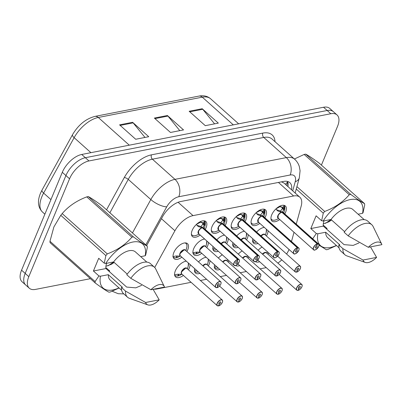 <?xml version="1.0" encoding="UTF-8"?>
<svg xmlns="http://www.w3.org/2000/svg" width="402" height="402" viewBox="0 0 402 402"><rect width="100%" height="100%" fill="white"/><g stroke="black" fill="none" stroke-linecap="round" stroke-linejoin="round"><path stroke-width="0.6" d="M220.08 231.17A10.075 5.176 -48.2 0 1 212.306 232.673A10.075 5.176 -48.2 0 1 212.06 226.517A10.075 5.176 -48.2 0 1 218.758 218.587A10.075 5.176 -48.2 0 1 225.733 217.643A10.075 5.176 -48.2 0 1 225.979 223.798A10.075 5.176 -48.2 0 1 225.115 225.532M239.964 227.286A10.075 5.176 -48.2 0 1 232.19 228.788A10.075 5.176 -48.2 0 1 231.944 222.633A10.075 5.176 -48.2 0 1 238.642 214.703A10.075 5.176 -48.2 0 1 245.617 213.758A10.075 5.176 -48.2 0 1 245.863 219.914A10.075 5.176 -48.2 0 1 244.999 221.653M259.853 223.406A10.075 5.176 -48.2 0 1 252.079 224.904A10.075 5.176 -48.2 0 1 251.833 218.748A10.075 5.176 -48.2 0 1 258.531 210.824A10.075 5.176 -48.2 0 1 265.506 209.874A10.075 5.176 -48.2 0 1 265.752 216.03A10.075 5.176 -48.2 0 1 264.888 217.768M279.737 219.522A10.075 5.176 -48.2 0 1 271.963 221.025A10.075 5.176 -48.2 0 1 271.717 214.869A10.075 5.176 -48.2 0 1 278.415 206.94A10.075 5.176 -48.2 0 1 285.39 205.995A10.075 5.176 -48.2 0 1 285.636 212.15A10.075 5.176 -48.2 0 1 284.772 213.884M200.191 235.054A10.075 5.176 -48.2 0 1 192.422 236.552A10.075 5.176 -48.2 0 1 192.171 230.396A10.075 5.176 -48.2 0 1 198.869 222.472A10.075 5.176 -48.2 0 1 205.844 221.522A10.075 5.176 -48.2 0 1 206.09 227.678A10.075 5.176 -48.2 0 1 205.226 229.416M201.734 253.295A10.075 5.176 -48.2 0 1 193.96 254.798A10.075 5.176 -48.2 0 1 193.714 248.642A10.075 5.176 -48.2 0 1 204.658 239.039M208.417 242.396A10.075 5.176 -48.2 0 1 207.633 245.923A10.075 5.176 -48.2 0 1 206.769 247.662M216.844 239.793A10.075 5.176 -48.2 0 1 224.542 235.155M228.301 238.517A10.075 5.176 -48.2 0 1 227.517 242.039A10.075 5.176 -48.2 0 1 226.653 243.778M236.733 235.909A10.075 5.176 -48.2 0 1 244.431 231.276M248.19 234.632A10.075 5.176 -48.2 0 1 247.406 238.16A10.075 5.176 -48.2 0 1 246.542 239.893M256.617 232.029A10.075 5.176 -48.2 0 1 264.315 227.391M268.074 230.748A10.075 5.176 -48.2 0 1 267.29 234.276A10.075 5.176 -48.2 0 1 266.425 236.014M181.85 257.179A10.075 5.176 -48.2 0 1 174.076 258.682A10.075 5.176 -48.2 0 1 173.83 252.526A10.075 5.176 -48.2 0 1 180.523 244.597A10.075 5.176 -48.2 0 1 187.498 243.652A10.075 5.176 -48.2 0 1 187.744 249.808A10.075 5.176 -48.2 0 1 186.885 251.541M198.498 261.918A10.075 5.176 -48.2 0 1 206.196 257.285M209.955 260.642A10.075 5.176 -48.2 0 1 209.176 264.169A10.075 5.176 -48.2 0 1 208.311 265.903M218.386 258.039A10.075 5.176 -48.2 0 1 222.291 254.793M238.27 254.154A10.075 5.176 -48.2 0 1 242.18 250.908M258.159 250.27A10.075 5.176 -48.2 0 1 262.064 247.029M183.387 275.425A10.075 5.176 -48.2 0 1 175.614 276.923A10.075 5.176 -48.2 0 1 175.367 270.767A10.075 5.176 -48.2 0 1 186.312 261.169M190.071 264.526A10.075 5.176 -48.2 0 1 189.287 268.049A10.075 5.176 -48.2 0 1 188.422 269.787M296.249 224.135L301.183 206.11A18.894 9.703 131.8 0 0 299.817 197.186L284.003 183.061L281.546 181.885M153.805 289.184A18.894 9.703 131.8 0 0 156.735 289.018L191.096 282.31M299.817 197.186A18.894 9.703 131.8 0 0 293.596 195.985L193.035 215.618A18.894 9.703 131.8 0 0 174.925 230.763L154.71 267.481M291.485 241.527L294.018 232.281M277.893 263.124A18.894 9.703 131.8 0 0 281.762 259.843M286.576 254.009A18.894 9.703 131.8 0 0 289.058 249.491M200.407 280.49L206.593 279.284M220.291 276.611L226.482 275.4M240.18 272.727L246.366 271.516M260.064 268.843L266.255 267.637M218.311 251.235A10.075 5.176 -48.2 0 1 213.849 250.913A10.075 5.176 -48.2 0 1 213.025 246.516M238.2 247.356A10.075 5.176 -48.2 0 1 233.733 247.034A10.075 5.176 -48.2 0 1 232.914 242.632M258.084 243.471A10.075 5.176 -48.2 0 1 253.622 243.15A10.075 5.176 -48.2 0 1 252.798 238.748M199.965 273.365A10.075 5.176 -48.2 0 1 195.503 273.043A10.075 5.176 -48.2 0 1 194.679 268.642M228.889 260.682A10.075 5.176 -48.2 0 1 228.195 262.024M219.854 269.481A10.075 5.176 -48.2 0 1 215.387 269.159A10.075 5.176 -48.2 0 1 214.567 264.757M248.773 256.798A10.075 5.176 -48.2 0 1 248.084 258.139M239.738 265.596A10.075 5.176 -48.2 0 1 235.532 265.481M268.662 252.918A10.075 5.176 -48.2 0 1 267.968 254.255M259.627 261.717A10.075 5.176 -48.2 0 1 255.416 261.596M90.4 278.686L35.502 289.405A18.894 9.703 -48.2 0 1 29.281 288.204A18.894 9.703 -48.2 0 1 28.818 276.661L69.556 178.789A18.894 9.703 -48.2 0 1 88.968 160.951L330.806 113.736L327.178 110.495A18.894 9.703 -48.2 0 1 333.399 111.696A18.894 9.703 -48.2 0 0 327.178 110.495L85.345 157.71L327.178 110.495L323.55 107.254A18.894 9.703 -48.2 0 1 329.776 108.455L337.027 114.937A18.894 9.703 -48.2 0 1 337.489 126.479L321.414 165.101M69.556 178.789L65.928 175.548A18.894 9.703 -48.2 0 1 85.345 157.71A18.894 9.703 -48.2 0 0 65.928 175.548L25.19 273.42L65.928 175.548L62.3 172.312A18.894 9.703 -48.2 0 1 81.717 154.468L323.55 107.254M29.281 288.204L25.653 284.963A18.894 9.703 -48.2 0 1 25.19 273.42A18.894 9.703 -48.2 0 0 25.653 284.963L22.025 281.722A18.894 9.703 -48.2 0 1 21.562 270.179L62.3 172.312M132.615 122.308L148.735 136.71L135.69 139.258L119.565 124.856L132.615 122.308A5.04 3.578 -101 0 1 133.147 122.871L120.178 125.404M202.211 108.721L218.331 123.123L205.281 125.67L189.161 111.269L202.211 108.721A5.04 3.578 -101 0 1 202.744 109.284L189.774 111.816M167.413 115.515L183.533 129.916L170.483 132.464L154.363 118.062L167.413 115.515A5.04 3.578 -101 0 1 167.946 116.077L154.976 118.61M179.789 130.645L167.946 116.077M214.583 123.851L202.744 109.284M144.991 137.439L133.147 122.871M330.806 113.736A18.894 9.703 -48.2 0 1 337.027 114.937M291.576 189.824A18.894 9.703 131.8 0 0 289.822 182.634A18.894 9.703 131.8 0 0 283.601 181.433L180.674 201.528A18.894 9.703 131.8 0 0 162.564 216.673L146.635 245.607M287.606 181.463A18.894 9.703 -48.2 0 1 287.948 186.583M218.502 305.791L218.693 305.821A3.653 1.874 131.8 0 0 222.331 302.399A3.653 1.874 131.8 0 0 221.04 299.932A3.653 1.874 131.8 0 0 217.286 303.384A3.653 1.874 131.8 0 0 218.472 305.867L218.346 305.897A3.779 1.94 -48.2 0 1 217.211 305.636A3.779 1.94 -48.2 0 1 217.12 303.329A3.779 1.94 -48.2 0 1 219.633 300.354A3.779 1.94 -48.2 0 1 222.246 300.003A3.779 1.94 -48.2 0 1 222.602 301.394M218.638 305.872C219.854 305.676 221.095 304.51 222.371 302.374C222.723 300.962 222.678 300.173 222.246 300.003L186.86 268.39A3.779 1.94 131.8 0 0 185.618 268.149A3.779 1.94 131.8 0 0 181.734 271.717A3.779 1.94 131.8 0 0 181.825 274.028L217.211 305.636L218.407 305.917M218.472 305.867L219.346 303.917A1.261 0.648 -48.2 0 1 218.969 303.832A1.261 0.648 -48.2 0 1 218.939 303.058A1.261 0.648 -48.2 0 1 219.778 302.068A1.261 0.648 -48.2 0 1 220.648 301.952A1.261 0.648 -48.2 0 1 220.678 302.721A1.261 0.648 -48.2 0 1 219.427 303.902L218.849 303.389M174.825 275.375L174.689 275.254A9.447 4.849 131.8 0 0 174.825 275.375A9.447 4.849 131.8 0 0 177.654 276.023L178.473 274.209M186.86 268.39L185.618 268.149L181.734 271.722M178.86 274.244L178.222 275.913A9.447 4.849 131.8 0 0 181.593 274.335M178.222 275.913L177.855 275.581M174.403 274.873L177.558 274.249L181.759 274.33M219.427 303.902L218.693 305.821M219.346 303.917L218.844 303.465M216.964 287.546L217.15 287.576A3.653 1.874 131.8 0 0 220.793 284.154A3.653 1.874 131.8 0 0 219.502 281.691A3.653 1.874 131.8 0 0 215.748 285.139A3.653 1.874 131.8 0 0 216.929 287.621L216.804 287.651A3.779 1.94 -48.2 0 1 215.673 287.39A3.779 1.94 -48.2 0 1 215.578 285.083A3.779 1.94 -48.2 0 1 218.09 282.114A3.779 1.94 -48.2 0 1 220.708 281.757A3.779 1.94 -48.2 0 1 221.065 283.154M217.1 287.631C218.311 287.43 219.557 286.264 220.829 284.129C221.18 282.722 221.14 281.928 220.708 281.757L185.322 250.15A3.779 1.94 131.8 0 0 184.076 249.908A3.779 1.94 131.8 0 0 180.191 253.476A3.779 1.94 131.8 0 0 180.287 255.783L215.673 287.39L216.869 287.676M216.929 287.621L217.809 285.671A1.261 0.648 -48.2 0 1 217.432 285.586A1.261 0.648 -48.2 0 1 217.402 284.817A1.261 0.648 -48.2 0 1 218.236 283.827A1.261 0.648 -48.2 0 1 219.11 283.706A1.261 0.648 -48.2 0 1 219.14 284.475A1.261 0.648 -48.2 0 1 217.884 285.656L217.306 285.144M185.995 243.155A9.447 4.849 131.8 0 0 185.87 243.039A9.447 4.849 131.8 0 0 185.724 242.919M173.146 256.999A9.447 4.849 131.8 0 0 173.287 257.129A9.447 4.849 131.8 0 0 176.116 257.777L176.93 255.963M185.317 250.144L184.076 249.908L180.191 253.476M177.322 255.999L176.684 257.667A9.447 4.849 131.8 0 0 180.051 256.094M176.684 257.667L176.312 257.34M172.86 256.627L176.016 256.004L180.217 256.084M217.884 285.656L217.15 287.576M217.809 285.671L217.301 285.219M200.879 221.396L200.462 222.316A6.924 3.558 -48.3 0 1 202.794 223.09A0.628 0.322 131.8 0 0 202.824 223.065L204.643 221.417L204.94 222.13L204.261 225.391L202.502 227.733L201.141 226.763M235.446 265.461A3.779 1.94 -48.2 0 1 234.019 265.265A3.779 1.94 -48.2 0 1 233.924 262.958A3.779 1.94 -48.2 0 1 237.693 259.416L202.271 227.773L198.332 226.552L196.337 224.492M237.693 259.416L237.733 259.586A3.653 1.874 131.8 0 0 234.095 263.014A3.653 1.874 131.8 0 0 235.386 265.476A3.653 1.874 131.8 0 0 239.14 262.029A3.653 1.874 131.8 0 0 237.954 259.546L237.919 259.37A3.779 1.94 -48.2 0 1 239.054 259.627L203.663 228.019A3.779 1.94 131.8 0 0 202.533 227.758L202.502 227.733M198.538 231.346A3.779 1.94 131.8 0 0 198.628 233.657A3.779 1.94 -48.3 0 1 198.98 230.497A3.779 1.94 -48.3 0 1 202.301 227.803A3.779 1.94 131.8 0 0 198.538 231.346L198.633 233.657L234.019 265.265C234.823 266.395 236.542 265.31 239.175 262.003C239.547 260.521 239.507 259.732 239.054 259.627A3.779 1.94 -48.2 0 1 239.411 261.024M237.919 259.37L202.533 227.763A3.779 1.94 -48.3 0 1 202.533 227.763L202.854 228.296M237.954 259.546L237.079 261.491A1.261 0.648 -48.2 0 1 237.456 261.581A1.261 0.648 -48.2 0 1 237.487 262.35A1.261 0.648 -48.2 0 1 236.647 263.34A1.261 0.648 -48.2 0 1 235.778 263.461A1.261 0.648 -48.2 0 1 235.748 262.687A1.261 0.648 -48.2 0 1 236.999 261.506L237.733 259.586M191.493 234.874A9.447 4.849 131.8 0 0 191.628 235.004A9.447 4.849 131.8 0 0 191.749 235.105M204.718 221.532A9.447 4.849 131.8 0 0 204.216 220.914A9.447 4.849 131.8 0 0 204.07 220.793M202.271 227.773L200.869 226.522L196.879 225.251M201.095 226.477L202.799 224.095L202.794 223.095L200.176 222.06M200.04 222.412L196.603 224.301A6.924 3.558 -48.3 0 1 200.04 222.401L200.337 221.643M204.643 221.417L204.94 222.13A9.211 4.734 -48.3 0 1 204.97 225.939C205.352 223.045 205.311 221.638 204.849 221.728M196.578 224.261L196.588 224.281A0.628 0.322 131.8 0 0 196.603 224.301L196.447 224.628M204.909 222.341L203.382 223.733A1.261 0.648 -48.2 0 1 202.809 224.095L204.261 225.391M119.092 287.998L110.51 291.897A34.009 17.467 -48.2 0 1 108.972 292.199C106.349 290.877 101.756 287.802 95.199 282.968L50.089 242.677A34.009 17.467 -48.2 0 1 49.969 241.265L95.078 281.556L98.932 275.943L100.465 276.209A29.602 15.201 -48.2 0 0 118.962 287.877M98.932 275.943L93.41 271.008L98.711 258.265L104.239 263.199L105.877 255.607L60.772 215.316L53.888 226.964L49.969 241.265M95.199 282.968A34.009 17.467 -48.2 0 1 95.078 281.556M93.41 271.008L105.932 268.561L126.655 287.073L135.796 287.842L141.615 285.36M159.202 299.837A12.598 6.467 -48.2 0 1 147.841 304.872A12.598 6.467 -48.2 0 1 145.619 302.49L159.202 299.837L153.112 289.319M147.841 304.872L129.404 298.319A20.155 10.351 -48.2 0 1 127.534 297.224A20.155 10.351 -48.2 0 1 125.494 291.068L121.464 287.465L122.414 287.279L108.309 274.682L100.465 276.209M145.619 302.49L125.494 291.068M127.534 297.224L123.504 293.621A20.155 10.351 -48.2 0 1 121.464 287.465M121.655 290.284L110.233 280.083A18.894 9.703 -48.2 0 1 108.309 274.682M104.239 263.199L105.766 263.466A29.602 15.201 -48.2 0 1 132.796 242.034A29.602 15.201 -48.2 0 1 145.182 255.772L145.67 255.109L147.308 247.516A34.009 17.467 -48.2 0 0 147.187 246.104L102.083 205.814C95.56 201.01 90.968 197.93 88.309 196.583L133.414 236.873C139.936 241.682 144.529 244.758 147.187 246.104M105.877 255.607A34.009 17.467 -48.2 0 1 107.299 253.893C117.409 250.089 125.6 244.516 131.876 237.175A34.009 17.467 -48.2 0 1 133.414 236.873M60.772 215.316A34.009 17.467 -48.2 0 1 62.189 213.603L107.299 253.893M131.876 237.175L86.767 196.885A34.009 17.467 -48.2 0 1 88.309 196.583M86.767 196.885C76.656 200.693 68.466 206.266 62.189 213.603M108.57 270.923L109.741 270.983L105.837 267.556M105.897 266.31L111.515 264.235L114.183 262.446M105.932 268.561A14.236 7.311 -48.2 0 1 106.636 263.3M150.926 289.747A12.598 6.467 -48.2 0 1 164.267 286.48A12.598 6.467 -48.2 0 1 164.508 287.093L150.926 289.747L130.796 278.325A20.155 10.351 -48.2 0 1 154.383 267.164A20.155 10.351 -48.2 0 1 155.685 268.898L164.267 286.48M130.796 278.325L126.766 274.722A20.155 10.351 -48.2 0 1 150.353 263.561L154.383 267.164M105.766 263.466L113.61 261.938A18.894 9.703 -48.2 0 1 135.409 251.903L146.83 262.104M113.61 261.938L127.228 274.099M140.72 256.642L145.182 255.772M108.002 265.817L113.676 261.993M105.887 268.27L105.907 267.556M336.353 245.436A29.602 15.201 -48.2 0 1 317.856 233.768L316.324 233.497L312.47 239.11M336.484 245.552L327.901 249.456A34.009 17.467 -48.2 0 1 326.364 249.753L319.012 245.135M296.907 186.634L324.69 211.452A34.009 17.467 -48.2 0 0 323.273 213.166L321.63 220.753L316.108 215.819L310.801 228.562L323.324 226.12L344.047 244.632L353.187 245.401L359.006 242.914M376.594 257.396A12.598 6.467 -48.2 0 1 365.232 262.426A12.598 6.467 -48.2 0 1 363.016 260.049L376.594 257.396L370.503 246.878M365.232 262.426L346.795 255.873A20.155 10.351 -48.2 0 1 344.926 254.778A20.155 10.351 -48.2 0 1 342.886 248.622L338.856 245.024L339.806 244.838L325.7 232.235L317.856 233.768M363.016 260.049L342.886 248.622M344.926 254.778L340.896 251.18A20.155 10.351 -48.2 0 1 338.856 245.024M339.047 247.838L327.625 237.637A18.894 9.703 -48.2 0 1 325.7 232.235M321.63 220.753L323.158 221.025A29.602 15.201 -48.2 0 1 350.187 199.588A29.602 15.201 -48.2 0 1 362.574 213.331L363.061 212.668L364.699 205.075A34.009 17.467 -48.2 0 0 364.579 203.663L319.474 163.373C312.952 158.564 308.359 155.489 305.701 154.142L350.805 194.432C357.333 199.241 361.921 202.317 364.579 203.663M324.69 211.452C334.801 207.643 342.991 202.07 349.268 194.734A34.009 17.467 -48.2 0 1 350.805 194.432M323.273 213.166L296.249 189.025M349.268 194.734L304.158 154.443A34.009 17.467 -48.2 0 1 305.701 154.142M304.158 154.443L294.395 158.996M325.962 228.477L327.138 228.542L323.228 225.11M323.293 223.864L328.906 221.788L331.575 220.005M323.324 226.12A14.236 7.311 -48.2 0 1 324.032 220.854M368.317 247.3A12.598 6.467 -48.2 0 1 381.659 244.039A12.598 6.467 -48.2 0 1 381.9 244.652L368.317 247.3L348.192 235.879A20.155 10.351 -48.2 0 1 371.775 224.718A20.155 10.351 -48.2 0 1 373.076 226.452L381.659 244.039M348.192 235.879L344.157 232.281A20.155 10.351 -48.2 0 1 367.745 221.12L371.775 224.718M323.158 221.025L331.002 219.492A18.894 9.703 -48.2 0 1 352.8 209.457L364.222 219.658M331.002 219.492L344.62 231.658M358.112 214.201L362.574 213.331M325.394 223.371L331.067 219.552M323.278 225.823L323.298 225.11M310.801 228.562L316.324 233.497M238.391 301.907L238.577 301.942A3.653 1.874 131.8 0 0 242.22 298.515A3.653 1.874 131.8 0 0 240.929 296.053A3.653 1.874 131.8 0 0 237.175 299.5A3.653 1.874 131.8 0 0 238.356 301.982L238.23 302.013A3.779 1.94 -48.2 0 1 237.1 301.756A3.779 1.94 -48.2 0 1 237.004 299.445A3.779 1.94 -48.2 0 1 239.517 296.475A3.779 1.94 -48.2 0 1 242.135 296.118A3.779 1.94 -48.2 0 1 242.491 297.515M238.527 301.992C239.738 301.791 240.984 300.626 242.255 298.49C242.607 297.083 242.567 296.289 242.135 296.118L206.749 264.511A3.779 1.94 131.8 0 0 205.502 264.27A3.779 1.94 131.8 0 0 202.93 265.878A3.779 1.94 -48.2 0 1 205.502 264.27L202.93 265.878M238.356 301.982L239.235 300.033A1.261 0.648 -48.2 0 1 238.858 299.947A1.261 0.648 -48.2 0 1 238.828 299.178A1.261 0.648 -48.2 0 1 239.662 298.189A1.261 0.648 -48.2 0 1 240.537 298.068A1.261 0.648 -48.2 0 1 240.567 298.837A1.261 0.648 -48.2 0 1 239.311 300.018L238.738 299.505M194.573 271.36A9.447 4.849 131.8 0 0 194.714 271.491A9.447 4.849 131.8 0 0 197.543 272.144L197.844 271.466M206.744 264.511L205.502 264.27M198.201 271.787L198.111 272.028A9.447 4.849 131.8 0 0 198.392 271.958M198.111 272.028L197.739 271.702M194.287 270.988L196.734 270.476M239.311 300.018L238.577 301.942M239.235 300.033L238.728 299.58M258.275 298.028L258.466 298.058A3.653 1.874 131.8 0 0 262.104 294.631A3.653 1.874 131.8 0 0 260.813 292.169A3.653 1.874 131.8 0 0 257.059 295.616A3.653 1.874 131.8 0 0 258.245 298.098L258.119 298.133A3.779 1.94 -48.2 0 1 256.984 297.872A3.779 1.94 -48.2 0 1 256.893 295.56A3.779 1.94 -48.2 0 1 259.406 292.591A3.779 1.94 -48.2 0 1 262.019 292.234A3.779 1.94 -48.2 0 1 262.375 293.631M258.411 298.108C259.627 297.912 260.868 296.746 262.139 294.611C262.491 293.199 262.451 292.41 262.019 292.234L226.633 260.627A3.779 1.94 131.8 0 0 225.386 260.385A3.779 1.94 131.8 0 0 222.814 261.993A3.779 1.94 -48.2 0 1 225.386 260.385L222.814 261.993M258.245 298.098L259.119 296.153A1.261 0.648 -48.2 0 1 258.742 296.063A1.261 0.648 -48.2 0 1 258.712 295.294A1.261 0.648 -48.2 0 1 259.551 294.304A1.261 0.648 -48.2 0 1 260.421 294.184A1.261 0.648 -48.2 0 1 260.451 294.957A1.261 0.648 -48.2 0 1 259.195 296.138L258.622 295.621M214.598 267.611L214.462 267.491A9.447 4.849 131.8 0 0 214.598 267.611A9.447 4.849 131.8 0 0 217.427 268.26L217.728 267.586M226.633 260.627L225.386 260.385M218.09 267.903L217.995 268.149A9.447 4.849 131.8 0 0 218.276 268.074M217.995 268.149L217.628 267.817M214.176 267.104L216.623 266.596M259.195 296.138L258.466 298.058M259.119 296.153L258.617 295.701M278.164 294.143L278.35 294.174A3.653 1.874 131.8 0 0 281.993 290.752A3.653 1.874 131.8 0 0 280.702 288.284A3.653 1.874 131.8 0 0 276.948 291.736A3.653 1.874 131.8 0 0 278.129 294.219L278.003 294.249A3.779 1.94 -48.2 0 1 276.872 293.988A3.779 1.94 -48.2 0 1 276.777 291.681A3.779 1.94 -48.2 0 1 279.289 288.706A3.779 1.94 -48.2 0 1 281.908 288.355A3.779 1.94 -48.2 0 1 282.264 289.747M278.3 294.224C279.511 294.028 280.757 292.862 282.028 290.726C282.38 289.314 282.34 288.525 281.908 288.355L246.521 256.742A3.779 1.94 131.8 0 0 245.275 256.501A3.779 1.94 131.8 0 0 242.702 258.109A3.779 1.94 -48.2 0 1 245.275 256.501L242.702 258.109M278.129 294.219L279.008 292.269A1.261 0.648 -48.2 0 1 278.631 292.184A1.261 0.648 -48.2 0 1 278.601 291.41A1.261 0.648 -48.2 0 1 279.435 290.42A1.261 0.648 -48.2 0 1 280.31 290.304A1.261 0.648 -48.2 0 1 280.34 291.073A1.261 0.648 -48.2 0 1 279.083 292.254L278.506 291.741M246.516 256.742L245.275 256.501M237.974 264.024L237.883 264.265A9.447 4.849 131.8 0 0 238.165 264.189M279.083 292.254L278.35 294.174M279.008 292.269L278.501 291.817M298.048 290.259L298.234 290.294A3.653 1.874 131.8 0 0 301.877 286.867A3.653 1.874 131.8 0 0 300.585 284.405A3.653 1.874 131.8 0 0 296.832 287.852A3.653 1.874 131.8 0 0 298.018 290.334L297.887 290.365A3.779 1.94 -48.2 0 1 296.756 290.108A3.779 1.94 -48.2 0 1 296.666 287.797A3.779 1.94 -48.2 0 1 299.178 284.827A3.779 1.94 -48.2 0 1 301.791 284.47A3.779 1.94 -48.2 0 1 302.148 285.867M298.183 290.344C299.4 290.143 300.641 288.978 301.912 286.842C302.264 285.435 302.224 284.641 301.791 284.47L266.405 252.863A3.779 1.94 131.8 0 0 265.159 252.622A3.779 1.94 131.8 0 0 262.586 254.23A3.779 1.94 -48.2 0 1 265.159 252.622L262.586 254.23M298.018 290.334L298.892 288.385A1.261 0.648 -48.2 0 1 298.515 288.299A1.261 0.648 -48.2 0 1 298.485 287.531A1.261 0.648 -48.2 0 1 299.324 286.541A1.261 0.648 -48.2 0 1 300.193 286.42A1.261 0.648 -48.2 0 1 300.224 287.189A1.261 0.648 -48.2 0 1 298.967 288.37L298.395 287.857M266.405 252.863L265.159 252.622M257.863 260.139L257.767 260.38A9.447 4.849 131.8 0 0 258.049 260.31M298.967 288.37L298.234 290.294M298.892 288.385L298.39 287.932M220.979 222.592L222.683 220.211L222.678 219.211L220.346 218.447A6.924 3.558 -48.3 0 1 222.683 219.206A0.628 0.322 131.8 0 0 222.713 219.185L224.527 217.532L224.829 218.246L224.15 221.512L222.386 223.849L221.025 222.879M255.33 261.581A3.779 1.94 -48.2 0 1 253.903 261.38A3.779 1.94 -48.2 0 1 253.813 259.074A3.779 1.94 -48.2 0 1 257.582 255.531L222.16 223.894L218.221 222.668L216.221 220.608M257.582 255.531L257.622 255.702A3.653 1.874 131.8 0 0 253.979 259.129A3.653 1.874 131.8 0 0 255.27 261.591A3.653 1.874 131.8 0 0 259.024 258.144A3.653 1.874 131.8 0 0 257.843 255.662L257.808 255.486A3.779 1.94 -48.2 0 1 258.938 255.747L223.552 224.135A3.779 1.94 131.8 0 0 222.422 223.879L222.386 223.849M218.427 227.467A3.779 1.94 131.8 0 0 218.517 229.773A3.779 1.94 -48.3 0 1 218.869 226.612A3.779 1.94 -48.3 0 1 222.19 223.924A3.779 1.94 131.8 0 0 218.427 227.467L218.517 229.773L253.903 261.38C254.707 262.511 256.426 261.426 259.059 258.119C259.436 256.637 259.396 255.848 258.938 255.747A3.779 1.94 -48.2 0 1 259.295 257.144M257.808 255.486L222.422 223.879A3.779 1.94 -48.3 0 0 222.417 223.879L222.743 224.411M257.843 255.662L256.963 257.612A1.261 0.648 -48.2 0 1 257.34 257.697A1.261 0.648 -48.2 0 1 257.37 258.466A1.261 0.648 -48.2 0 1 256.536 259.456A1.261 0.648 -48.2 0 1 255.662 259.576A1.261 0.648 -48.2 0 1 255.632 258.808A1.261 0.648 -48.2 0 1 256.888 257.627L257.622 255.702M219.06 230.261L216.598 231.311C214.814 232.165 213.12 232.1 211.522 231.125L211.382 230.999A9.447 4.849 131.8 0 0 211.517 231.12A9.447 4.849 131.8 0 0 211.633 231.22M224.607 217.648A9.447 4.849 131.8 0 0 224.105 217.03A9.447 4.849 131.8 0 0 223.959 216.909L224.105 217.03M222.16 223.894L220.753 222.638L216.768 221.366M220.763 217.512L220.351 218.432L220.065 218.175M220.221 217.758L219.929 218.527L216.487 220.422A6.924 3.558 -48.3 0 1 219.924 218.517M224.527 217.532L224.829 218.246A9.211 4.734 -48.3 0 1 224.859 222.055C225.236 219.16 225.195 217.758 224.738 217.849M216.467 220.381L216.477 220.402A0.628 0.322 131.8 0 0 216.487 220.422L216.336 220.743M224.793 218.462L223.266 219.849A1.261 0.648 -48.2 0 1 222.693 220.211L224.15 221.512M240.652 213.633L240.235 214.552A6.924 3.558 -48.3 0 1 242.567 215.326A0.628 0.322 131.8 0 0 242.597 215.301L244.411 213.653L244.712 214.361L244.034 217.628L242.275 219.964L240.914 219M275.219 257.697A3.779 1.94 -48.2 0 1 273.792 257.501A3.779 1.94 -48.2 0 1 273.697 255.19A3.779 1.94 -48.2 0 1 277.465 251.647L242.044 220.01L238.105 218.783L236.11 216.728M277.465 251.647L277.506 251.823A3.653 1.874 131.8 0 0 273.868 255.245A3.653 1.874 131.8 0 0 275.159 257.712A3.653 1.874 131.8 0 0 278.913 254.26A3.653 1.874 131.8 0 0 277.727 251.778L277.692 251.602A3.779 1.94 -48.2 0 1 278.827 251.863L243.436 220.256A3.779 1.94 131.8 0 0 242.305 219.994L242.275 219.964M238.311 223.582A3.779 1.94 131.8 0 0 238.401 225.894A3.779 1.94 -48.3 0 1 238.753 222.733A3.779 1.94 -48.3 0 1 242.074 220.04A3.779 1.94 131.8 0 0 238.311 223.582L238.406 225.894L273.792 257.501C274.596 258.632 276.315 257.541 278.948 254.24C279.32 252.757 279.279 251.964 278.827 251.863A3.779 1.94 -48.2 0 1 279.184 253.26M277.692 251.602L242.305 220A3.779 1.94 -48.3 0 1 242.305 219.994L242.627 220.532M277.727 251.778L276.852 253.727A1.261 0.648 -48.2 0 1 277.229 253.813A1.261 0.648 -48.2 0 1 277.259 254.582A1.261 0.648 -48.2 0 1 276.42 255.577A1.261 0.648 -48.2 0 1 275.551 255.692A1.261 0.648 -48.2 0 1 275.516 254.923A1.261 0.648 -48.2 0 1 276.772 253.742L277.506 251.823M231.266 227.105A9.447 4.849 131.8 0 0 231.401 227.241A9.447 4.849 131.8 0 0 231.522 227.336M244.491 213.763A9.447 4.849 131.8 0 0 243.989 213.145A9.447 4.849 131.8 0 0 243.843 213.025M242.044 220.01L240.637 218.753L236.652 217.482M240.868 218.708L242.572 216.326L242.567 215.331L239.949 214.291M239.813 214.648L236.376 216.537A6.924 3.558 -48.3 0 1 239.813 214.633L240.11 213.874M244.411 213.653L244.712 214.361A9.211 4.734 -48.3 0 1 244.743 218.175C245.125 215.276 245.084 213.874 244.622 213.964M236.351 216.497L236.361 216.517A0.628 0.322 131.8 0 0 236.376 216.537L236.22 216.864M244.682 214.578L243.155 215.964A1.261 0.648 -48.2 0 1 242.582 216.331L244.034 217.628M260.752 214.829L262.456 212.447L262.451 211.447L260.119 210.683A6.924 3.558 -48.3 0 1 262.456 211.442A0.628 0.322 131.8 0 0 262.481 211.417L264.3 209.769L264.601 210.482L263.923 213.743L262.159 216.085L260.797 215.115M295.103 253.813A3.779 1.94 -48.2 0 1 293.676 253.617A3.779 1.94 -48.2 0 1 293.586 251.31A3.779 1.94 -48.2 0 1 297.349 247.768L261.933 216.125L257.994 214.904L255.994 212.844M297.349 247.768L297.395 247.939A3.653 1.874 131.8 0 0 293.751 251.366A3.653 1.874 131.8 0 0 295.043 253.828A3.653 1.874 131.8 0 0 298.797 250.381A3.653 1.874 131.8 0 0 297.616 247.898L297.58 247.722A3.779 1.94 -48.2 0 1 298.711 247.979L263.325 216.371A3.779 1.94 131.8 0 0 262.194 216.115L262.159 216.085M258.2 219.698A3.779 1.94 131.8 0 0 258.29 222.01A3.779 1.94 -48.3 0 1 258.642 218.849A3.779 1.94 -48.3 0 1 261.963 216.155A3.779 1.94 131.8 0 0 258.2 219.698L258.29 222.01L293.676 253.617C294.48 254.747 296.199 253.662 298.832 250.356C299.209 248.873 299.168 248.084 298.711 247.979A3.779 1.94 -48.2 0 1 299.068 249.376M297.58 247.722L262.194 216.115A3.779 1.94 -48.3 0 0 262.189 216.115L262.516 216.648M297.616 247.898L296.736 249.843A1.261 0.648 -48.2 0 1 297.113 249.933A1.261 0.648 -48.2 0 1 297.143 250.702A1.261 0.648 -48.2 0 1 296.309 251.692A1.261 0.648 -48.2 0 1 295.435 251.813A1.261 0.648 -48.2 0 1 295.405 251.039A1.261 0.648 -48.2 0 1 296.661 249.858L297.395 247.939M258.833 222.492L256.37 223.547C254.587 224.396 252.893 224.336 251.295 223.361L251.155 223.236A9.447 4.849 131.8 0 0 251.29 223.356A9.447 4.849 131.8 0 0 251.406 223.457M264.38 209.884A9.447 4.849 131.8 0 0 263.878 209.266A9.447 4.849 131.8 0 0 263.732 209.146L263.878 209.266M261.933 216.125L260.526 214.874L256.541 213.603M260.536 209.749L260.124 210.668L259.833 210.412M259.993 209.995L259.702 210.764L256.26 212.653A6.924 3.558 -48.3 0 1 259.697 210.754M264.3 209.769L264.601 210.482A9.211 4.734 -48.3 0 1 264.632 214.291C265.008 211.397 264.968 209.99 264.511 210.08M256.24 212.613L256.25 212.633A0.628 0.322 131.8 0 0 256.26 212.653L256.109 212.98M264.566 210.693L263.039 212.085A1.261 0.648 -48.2 0 1 262.466 212.447L263.923 213.743M280.425 205.864L280.008 206.784A6.924 3.558 -48.3 0 1 282.34 207.558A0.628 0.322 131.8 0 0 282.37 207.538L284.184 205.884L284.485 206.598L283.807 209.864L282.048 212.201L280.686 211.231M314.992 249.933A3.779 1.94 -48.2 0 1 313.565 249.732A3.779 1.94 -48.2 0 1 313.47 247.426A3.779 1.94 -48.2 0 1 317.238 243.883L281.817 212.246L277.877 211.02L275.883 208.96M317.238 243.883L317.278 244.054A3.653 1.874 131.8 0 0 313.635 247.481A3.653 1.874 131.8 0 0 314.932 249.943A3.653 1.874 131.8 0 0 318.685 246.496A3.653 1.874 131.8 0 0 317.5 244.014L317.464 243.838A3.779 1.94 -48.2 0 1 318.595 244.099L283.209 212.487A3.779 1.94 131.8 0 0 282.078 212.231L282.048 212.201M278.083 215.819A3.779 1.94 131.8 0 0 278.174 218.125A3.779 1.94 -48.3 0 1 278.526 214.964A3.779 1.94 -48.3 0 1 281.847 212.276A3.779 1.94 131.8 0 0 278.083 215.819L278.174 218.125L313.565 249.732C314.369 250.863 316.088 249.778 318.721 246.471C319.093 244.989 319.052 244.2 318.595 244.099A3.779 1.94 -48.2 0 1 318.957 245.496M317.464 243.838L282.078 212.231A3.779 1.94 -48.3 0 1 282.078 212.231L282.4 212.764M317.5 244.014L316.62 245.964A1.261 0.648 -48.2 0 1 317.002 246.049A1.261 0.648 -48.2 0 1 317.032 246.818A1.261 0.648 -48.2 0 1 316.193 247.808A1.261 0.648 -48.2 0 1 315.324 247.928A1.261 0.648 -48.2 0 1 315.289 247.16A1.261 0.648 -48.2 0 1 316.545 245.979L317.278 244.054M278.722 218.613L276.259 219.663C274.471 220.517 272.777 220.452 271.179 219.477L271.043 219.351A9.447 4.849 131.8 0 0 271.174 219.472A9.447 4.849 131.8 0 0 271.295 219.572M284.264 206A9.447 4.849 131.8 0 0 283.762 205.382A9.447 4.849 131.8 0 0 283.616 205.261M281.817 212.246L280.41 210.99L276.425 209.718M280.641 210.944L282.34 208.563L282.335 207.563L279.722 206.527M279.586 206.879L276.149 208.774A6.924 3.558 -48.3 0 1 279.586 206.869L279.882 206.11M284.184 205.884L284.485 206.598A9.211 4.734 -48.3 0 1 284.515 210.407C284.897 207.512 284.857 206.11 284.395 206.201M276.124 208.733L276.134 208.754A0.628 0.322 131.8 0 0 276.149 208.774L275.993 209.095M283.807 209.864L282.34 208.563M236.848 283.666L237.034 283.696A3.653 1.874 131.8 0 0 240.677 280.269A3.653 1.874 131.8 0 0 239.386 277.807A3.653 1.874 131.8 0 0 235.632 281.254A3.653 1.874 131.8 0 0 236.818 283.737L236.688 283.767A3.779 1.94 -48.2 0 1 235.557 283.51A3.779 1.94 -48.2 0 1 235.466 281.199A3.779 1.94 -48.2 0 1 237.979 278.229A3.779 1.94 -48.2 0 1 240.592 277.872A3.779 1.94 -48.2 0 1 240.949 279.269M236.984 283.747C238.2 283.551 239.441 282.385 240.713 280.249C241.064 278.837 241.024 278.048 240.592 277.872L205.206 246.265A3.779 1.94 131.8 0 0 203.96 246.024A3.779 1.94 131.8 0 0 200.08 249.592A3.779 1.94 131.8 0 0 200.171 251.903L235.557 283.51L236.753 283.792M236.818 283.737L237.693 281.787A1.261 0.648 -48.2 0 1 237.316 281.701A1.261 0.648 -48.2 0 1 237.286 280.933A1.261 0.648 -48.2 0 1 238.125 279.943A1.261 0.648 -48.2 0 1 238.994 279.822A1.261 0.648 -48.2 0 1 239.024 280.591A1.261 0.648 -48.2 0 1 237.768 281.777L237.195 281.259M193.035 253.114A9.447 4.849 131.8 0 0 193.171 253.25A9.447 4.849 131.8 0 0 196 253.898L196.819 252.084L200.106 252.2M205.206 246.265L203.96 246.024L200.08 249.592M197.206 252.114L196.568 253.788A9.447 4.849 131.8 0 0 199.94 252.21M196.568 253.788L196.201 253.456M192.749 252.742L196.839 252.084M237.768 281.777L237.034 283.696M237.693 281.787L237.19 281.34M256.737 279.782L256.923 279.812A3.653 1.874 131.8 0 0 260.566 276.39A3.653 1.874 131.8 0 0 259.275 273.923A3.653 1.874 131.8 0 0 255.521 277.375A3.653 1.874 131.8 0 0 256.702 279.857L256.577 279.887A3.779 1.94 -48.2 0 1 255.446 279.626A3.779 1.94 -48.2 0 1 255.35 277.32A3.779 1.94 -48.2 0 1 257.863 274.345A3.779 1.94 -48.2 0 1 260.481 273.988A3.779 1.94 -48.2 0 1 260.838 275.385M256.873 279.862C258.084 279.666 259.33 278.501 260.602 276.365C260.953 274.953 260.913 274.164 260.481 273.988L225.09 242.381A3.779 1.94 131.8 0 0 223.849 242.14A3.779 1.94 131.8 0 0 221.276 243.748A3.779 1.94 -48.2 0 1 223.849 242.14L221.276 243.748M256.702 279.857L257.582 277.908A1.261 0.648 -48.2 0 1 257.205 277.822A1.261 0.648 -48.2 0 1 257.174 277.048A1.261 0.648 -48.2 0 1 258.009 276.058A1.261 0.648 -48.2 0 1 258.883 275.943A1.261 0.648 -48.2 0 1 258.913 276.712A1.261 0.648 -48.2 0 1 257.657 277.893L257.079 277.38M212.919 249.235A9.447 4.849 131.8 0 0 213.055 249.366A9.447 4.849 131.8 0 0 215.884 250.014L216.191 249.34M225.09 242.381L223.849 242.14M216.547 249.662L216.457 249.903A9.447 4.849 131.8 0 0 216.738 249.828M216.457 249.903L216.085 249.572M212.633 248.863L215.08 248.351M257.657 277.893L256.923 279.812M257.582 277.908L257.074 277.455M276.621 275.898L276.807 275.928A3.653 1.874 131.8 0 0 280.45 272.506A3.653 1.874 131.8 0 0 279.159 270.043A3.653 1.874 131.8 0 0 275.405 273.491A3.653 1.874 131.8 0 0 276.591 275.973L276.46 276.003A3.779 1.94 -48.2 0 1 275.33 275.742A3.779 1.94 -48.2 0 1 275.239 273.435A3.779 1.94 -48.2 0 1 277.752 270.466A3.779 1.94 -48.2 0 1 280.365 270.109A3.779 1.94 -48.2 0 1 280.722 271.506M276.757 275.983C277.973 275.782 279.214 274.616 280.485 272.481C280.837 271.074 280.797 270.28 280.365 270.109L244.979 238.502A3.779 1.94 131.8 0 0 243.733 238.26A3.779 1.94 131.8 0 0 241.16 239.868A3.779 1.94 -48.2 0 1 243.733 238.26L241.16 239.868M276.591 275.973L277.465 274.023A1.261 0.648 -48.2 0 1 277.089 273.938A1.261 0.648 -48.2 0 1 277.058 273.169A1.261 0.648 -48.2 0 1 277.898 272.179A1.261 0.648 -48.2 0 1 278.767 272.059A1.261 0.648 -48.2 0 1 278.797 272.827A1.261 0.648 -48.2 0 1 277.541 274.008L276.968 273.496M232.808 245.351A9.447 4.849 131.8 0 0 232.944 245.481A9.447 4.849 131.8 0 0 235.773 246.13L236.074 245.456M244.979 238.497L243.733 238.26M236.436 245.778L236.341 246.019A9.447 4.849 131.8 0 0 236.622 245.949M236.341 246.019L235.974 245.692M232.522 244.979L234.969 244.466M277.541 274.008L276.807 275.928M277.465 274.023L276.963 273.571M296.51 272.018L296.696 272.048A3.653 1.874 131.8 0 0 300.339 268.621A3.653 1.874 131.8 0 0 299.048 266.159A3.653 1.874 131.8 0 0 295.294 269.606A3.653 1.874 131.8 0 0 296.475 272.089L296.349 272.119A3.779 1.94 -48.2 0 1 295.219 271.863A3.779 1.94 -48.2 0 1 295.123 269.551A3.779 1.94 -48.2 0 1 297.636 266.581A3.779 1.94 -48.2 0 1 300.254 266.224A3.779 1.94 -48.2 0 1 300.611 267.621M296.646 272.099C297.857 271.903 299.103 270.737 300.374 268.601C300.726 267.189 300.686 266.4 300.254 266.224L264.863 234.617A3.779 1.94 131.8 0 0 263.622 234.376A3.779 1.94 131.8 0 0 261.049 235.984A3.779 1.94 -48.2 0 1 263.622 234.376L261.049 235.984M296.475 272.089L297.354 270.139A1.261 0.648 -48.2 0 1 296.977 270.054A1.261 0.648 -48.2 0 1 296.947 269.285A1.261 0.648 -48.2 0 1 297.781 268.295A1.261 0.648 -48.2 0 1 298.656 268.174A1.261 0.648 -48.2 0 1 298.686 268.948A1.261 0.648 -48.2 0 1 297.43 270.129L296.852 269.611M252.692 241.466A9.447 4.849 131.8 0 0 252.828 241.602A9.447 4.849 131.8 0 0 255.657 242.25L255.963 241.577M264.863 234.617L263.622 234.376M256.32 241.893L256.23 242.14A9.447 4.849 131.8 0 0 256.511 242.064M256.23 242.14L255.858 241.808M252.406 241.094L254.853 240.587M297.43 270.129L296.696 272.048M297.354 270.139L296.847 269.692M287.661 181.603A18.894 11.281 -164.7 0 1 285.314 184.232M161.438 218.713L174.925 230.763M178.106 202.281L193.035 215.618M278.435 182.443L293.596 195.985M129.293 145.182L98.274 117.474A6.296 4.477 -101 0 0 94.947 116.394L198.97 96.083A6.296 4.477 79 0 1 202.301 97.163L98.274 117.474A25.19 12.939 131.8 0 0 74.129 137.67L43.622 193.081A25.19 12.939 131.8 0 0 41.883 196.673A25.19 12.939 131.8 0 0 42.501 212.065L44.873 214.181M42.501 212.065C37.944 207.452 37.25 201.231 40.421 193.402L42.019 190.091A6.296 2.206 -151.2 0 0 43.622 193.081L50.938 199.613M198.97 96.083C203.603 95.209 207.477 96.103 210.593 98.766A25.19 12.939 131.8 0 0 202.301 97.163L233.316 124.871M90.922 152.675L74.129 137.67A6.296 2.206 -151.2 0 1 72.526 134.68C78.315 124.896 85.787 118.801 94.947 116.394M21.562 270.179L28.818 276.661M81.717 154.468L88.968 160.951M106.535 209.794L124.278 177.558A28.341 14.552 -48.2 0 1 151.448 154.84L262.813 133.097A28.341 14.552 -48.2 0 1 275.018 141.69M132.439 232.934L150.825 199.543L128.253 179.382L109.872 212.774M292.721 190.849L295.214 181.754A12.598 6.467 131.8 0 0 290.154 175.001L178.789 196.744A12.598 6.467 131.8 0 0 166.714 206.844A12.598 4.412 -151.2 0 1 150.825 199.543A25.19 12.939 -48.2 0 1 174.97 179.347L152.403 159.187A25.19 12.939 131.8 0 0 128.253 179.382A3.151 1.105 28.8 0 0 124.278 177.558M178.789 196.744A12.598 8.95 -101 0 0 174.97 179.347L286.34 157.604L263.767 137.444L152.403 159.187A3.151 2.236 79 0 1 151.448 154.84M290.154 175.001A12.598 8.95 -101 0 0 286.34 157.604A25.19 12.939 -48.2 0 1 294.631 159.207L272.064 139.047A25.19 12.939 131.8 0 0 263.767 137.444A3.151 2.236 79 0 1 262.813 133.097M166.714 206.844L145.785 244.853M295.158 193.02L299.304 177.88A12.598 7.522 -164.7 0 1 295.214 181.754M182.026 274.204A3.894 2 -48.2 0 1 182.699 269.732A3.894 2 -48.2 0 1 187.066 268.576M181.443 272.908A3.779 1.94 -48.2 0 1 185.618 268.149M174.714 274.712A9.211 4.729 -48.2 0 1 174.589 274.415M188.337 262.973A9.211 4.729 -48.2 0 1 188.171 266.3L188.402 263.034M180.483 255.958A3.894 2 -48.2 0 1 181.161 251.486A3.894 2 -48.2 0 1 185.523 250.33M179.9 254.662A3.779 1.94 -48.2 0 1 184.076 249.908M173.177 256.466A9.211 4.729 -48.2 0 1 173.046 256.174M184.905 242.914A9.211 4.729 -48.2 0 1 186.634 248.054C187.272 246.19 187.02 244.516 185.875 243.044L185.739 242.919M202.683 227.502A3.894 2 -48.3 0 1 203.864 228.195M198.834 233.838A3.894 2 -48.3 0 1 198.447 230.904A3.894 2 -48.3 0 1 201.884 227.658M199.176 234.14L196.714 235.195A9.211 4.734 -48.3 0 1 191.392 234.054M198.332 226.552L197.231 225.567M204.467 224.703L202.824 223.065M196.588 224.281A0.628 0.533 -28.8 0 0 196.407 224.577M202.729 265.697A3.894 2 -48.2 0 1 206.95 264.692M194.603 270.827A9.211 4.729 -48.2 0 1 194.473 270.536M208.221 259.094A9.211 4.729 -48.2 0 1 208.06 262.416L208.291 259.154M222.613 261.813A3.894 2 -48.2 0 1 226.839 260.808M214.487 266.943A9.211 4.729 -48.2 0 1 214.361 266.652M242.501 257.928A3.894 2 -48.2 0 1 246.722 256.928M262.385 254.049A3.894 2 -48.2 0 1 266.611 253.044M222.572 223.623A3.894 2 -48.3 0 1 223.748 224.316M218.723 229.959A3.894 2 -48.3 0 1 218.331 227.024A3.894 2 -48.3 0 1 221.773 223.778M216.598 231.311A9.211 4.734 -48.3 0 1 211.281 230.17M218.221 222.668L217.12 221.683M224.351 220.819L222.713 219.185M216.477 220.402A0.628 0.533 -28.8 0 0 216.291 220.693M242.456 219.738A3.894 2 -48.3 0 1 243.637 220.432M238.607 226.075A3.894 2 -48.3 0 1 238.215 223.14A3.894 2 -48.3 0 1 241.657 219.894M238.949 226.376L236.487 227.431A9.211 4.734 -48.3 0 1 231.165 226.291M238.105 218.783L237.004 217.804M244.24 216.934L242.597 215.301M236.361 216.517A0.628 0.533 -28.8 0 0 236.18 216.809M262.345 215.854A3.894 2 -48.3 0 1 263.521 216.547M258.496 222.19A3.894 2 -48.3 0 1 258.104 219.256A3.894 2 -48.3 0 1 261.546 216.01M256.37 223.547A9.211 4.734 -48.3 0 1 251.054 222.406M257.994 214.904L256.893 213.919M264.124 213.055L262.481 211.417M256.25 212.633A0.628 0.533 -28.8 0 0 256.064 212.929M282.229 211.975A3.894 2 -48.3 0 1 283.41 212.668M278.38 218.311A3.894 2 -48.3 0 1 277.988 215.377A3.894 2 -48.3 0 1 281.43 212.13M276.259 219.663A9.211 4.734 -48.3 0 1 270.938 218.522M277.877 211.02L276.777 210.035M284.455 206.814L282.923 208.201A1.261 0.648 -48.2 0 1 282.355 208.563M284.013 209.171L282.37 207.538M276.134 208.754A0.628 0.533 -28.8 0 0 275.953 209.045M200.367 252.079A3.894 2 -48.2 0 1 201.045 247.602A3.894 2 -48.2 0 1 205.412 246.446M199.789 250.778A3.779 1.94 -48.2 0 1 203.96 246.024M193.06 252.582A9.211 4.729 -48.2 0 1 192.935 252.29M206.683 240.848A9.211 4.729 -48.2 0 1 206.517 244.17L206.749 240.909M221.07 243.567A3.894 2 -48.2 0 1 225.296 242.567M212.949 248.702A9.211 4.729 -48.2 0 1 212.819 248.406M226.567 236.964A9.211 4.729 -48.2 0 1 226.406 240.285L226.633 237.024M240.959 239.687A3.894 2 -48.2 0 1 245.185 238.682M232.833 244.818A9.211 4.729 -48.2 0 1 232.708 244.527M246.456 233.085A9.211 4.729 -48.2 0 1 246.29 236.406L246.521 233.145M260.843 235.803A3.894 2 -48.2 0 1 265.069 234.798M252.722 240.934A9.211 4.729 -48.2 0 1 252.592 240.642M266.34 229.2A9.211 4.729 -48.2 0 1 266.179 232.522L266.405 229.261M286.782 185.538L287.772 181.925M42.019 190.091L72.526 134.68M210.593 98.766L238.652 123.831M112.158 291.239L118.193 293.711L123.811 293.902M299.304 177.88L300.083 170.719L299.314 166.528C298.41 163.654 296.852 161.217 294.631 159.207M187.402 268.873L188.171 266.3M185.86 250.632L186.634 248.054M196.714 235.195C194.925 236.044 193.231 235.984 191.633 235.004L191.498 234.884M204.206 228.502L204.97 225.939M238.296 302.038L237.1 301.756L219.537 286.068M207.286 264.993L208.06 262.416M258.179 298.153L256.984 297.872L239.421 282.184M227.175 261.109L227.638 259.566M278.068 294.269L276.872 293.988L259.31 278.3M247.059 257.225L247.521 255.682M297.952 290.39L296.756 290.108L279.194 274.42M266.948 253.345L267.41 251.798M224.09 224.617L224.859 222.055M236.487 227.431C234.698 228.281 233.004 228.215 231.406 227.241L231.271 227.12M243.979 220.738L244.743 218.175M263.863 216.854L264.632 214.291M283.752 212.97L284.515 210.407M205.749 246.748L206.517 244.17M256.642 279.908L255.446 279.626L237.883 263.938M225.633 242.863L226.406 240.285M276.526 276.028L275.33 275.742L257.767 260.059M245.521 238.984L246.29 236.406M296.415 272.144L295.219 271.863L277.656 256.174M265.405 235.1L266.179 232.522"/></g></svg>
